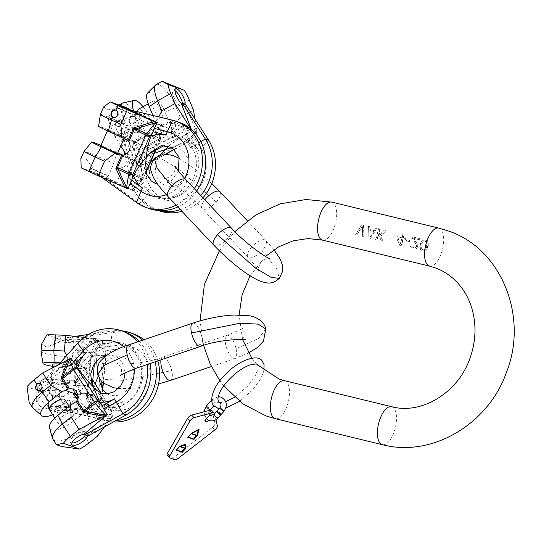 <?xml version="1.0" encoding="UTF-8"?>
<svg xmlns="http://www.w3.org/2000/svg" width="541" height="541" viewBox="0 0 541 541"><rect width="100%" height="100%" fill="white"/><g stroke="black" fill="none" stroke-linecap="round" stroke-linejoin="round"><path stroke-width="0.41" stroke-dasharray="2.71 2.03" d="M419.911 238.682A19.557 8.629 -76.4 0 1 419.748 239.846L413.764 238.378L417.848 245.661L417.226 248.028L416.137 248.772L414.237 248.988L411.627 248.177L410.504 246.412L410.619 245.445L411.66 245.695L412.296 247.102L413.256 247.582L415.224 247.812L416.678 246.919A19.557 8.629 103.6 0 0 416.834 246.453L416.712 245.425L412.222 238.02A19.557 8.629 103.6 0 0 412.391 236.857L419.911 238.682L419.62 239.798M424.07 239.866L426.551 240.468L427.518 241.482L428.276 243.443L428.283 245.465A19.557 8.629 -76.4 0 1 427.721 247.595L425.97 250.172L422.805 251.071L421.256 250.524L420.485 249.584L420.195 245.763A19.557 8.629 103.6 0 0 420.756 243.639L422.176 240.948L424.07 239.866L422 240.88L420.418 243.518L419.775 247.636L421.256 250.524M419.748 239.846L413.899 238.425L417.963 244.972L418.092 246.757A19.557 8.629 -76.4 0 1 417.936 247.223L417.402 248.089L415.177 249.043M402.213 237.871A19.557 8.629 103.6 0 0 402.775 234.524L404.026 234.828A19.557 8.629 -76.4 0 1 403.464 238.175L405.554 238.682A19.557 8.629 -76.4 0 1 405.229 240.123L403.14 239.616A19.557 8.629 -76.4 0 1 401.124 245.81L399.819 245.492L396.871 238.087A19.557 8.629 103.6 0 0 397.195 236.654L402.213 237.871L402.775 234.524M380.174 234.794L384.34 230.047L386.01 230.452L380.898 236.228L383.089 241.428L381.419 241.022L378.646 234.672A19.557 8.629 -76.4 0 1 376.881 239.92L375.623 239.616A19.557 8.629 103.6 0 0 378.524 228.64L379.775 228.944A19.557 8.629 -76.4 0 1 379.113 232.772L380.174 234.794L379.823 234.666L384.34 230.047M374.298 230.588L375.576 227.923L376.834 228.228L370.626 238.405L368.915 237.986L368.509 226.206L369.767 226.51L370.118 229.573L374.298 230.588L375.576 227.923M355.579 234.747L361.78 224.569L363.491 224.988L363.897 236.769L362.646 236.464L362.436 226.185L356.83 235.051L355.579 234.747L361.78 224.569M407.069 239.812L409.997 240.522A19.557 8.629 -76.4 0 1 409.713 241.712L406.785 241.002A19.557 8.629 103.6 0 0 407.069 239.812L409.672 240.407L409.361 241.59L409.713 241.712M426.551 240.468L427.857 242.3L427.945 245.344L426.464 249.266L423.731 251.125M420.959 245.661L420.797 247.136L421.757 249.381L423.853 249.888L425.814 248.353L426.998 243.856L426.538 242.233L425.057 241.117L423.197 241.421L421.98 242.639L420.959 245.661L421.453 248.826L422.873 249.915L424.002 249.942L426.105 248.454L426.741 247.102A19.557 8.629 103.6 0 0 427.18 245.452L426.734 242.307L425.185 241.164L423.393 241.496L421.743 244.133A19.557 8.629 -76.4 0 1 421.304 245.783M420.756 243.639L420.418 243.518M420.195 245.763L419.857 245.648M427.721 247.595L427.376 247.474M428.283 245.465L427.945 245.344M426.741 247.102L426.396 246.98M427.18 245.452L426.835 245.33M421.743 244.133L421.398 244.005M411.627 248.177L410.328 246.351L410.369 245.357L411.41 245.607L412.141 247.048L413.96 247.737L415.819 247.433L416.55 246.351L416.387 245.31L412.093 237.972L412.391 236.857M417.963 244.972L417.618 244.85M399.819 245.492L396.526 237.966L396.898 236.552L401.916 237.77M404.026 234.828L403.167 238.074L405.263 238.581L404.884 240.001L402.795 239.494L401.124 245.81M397.987 238.324L400.354 243.68L401.544 239.183L397.987 238.324L400.55 243.748A19.557 8.629 103.6 0 0 401.882 239.311L398.332 238.446M396.871 238.087L396.526 237.966M403.14 239.616L402.795 239.494M405.229 240.123L404.884 240.001M401.882 239.311L401.544 239.183M379.775 228.944L378.795 232.657L379.823 234.666M375.623 239.616L378.524 228.64M381.419 241.022L378.294 234.551L376.881 239.92M386.01 230.452L380.553 236.106L383.089 241.428M378.646 234.672L378.294 234.551M380.898 236.228L380.553 236.106M369.767 226.51L369.848 229.479L374.027 230.493M368.915 237.986L368.509 226.206M376.834 228.228L370.626 238.405M370.003 237.316L373.567 231.386L369.807 230.473L370.105 237.357L373.885 231.501L370.125 230.588L370.105 237.357M362.646 236.464L362.281 226.131L356.83 235.051M363.491 224.988L363.897 236.769M406.785 241.002L406.433 240.88L406.744 239.697M409.361 241.59L406.433 240.88M191.311 433.355L187.855 437.196M214.601 413.709A7.669 3.09 -43.3 0 1 214.642 413.858L215.96 419.674M209.015 420.425A4.22 1.697 136.7 0 0 210.476 419.086A4.22 1.697 136.7 0 0 211.788 415.569A4.22 1.697 136.7 0 0 211.754 415.529M211.896 410.646A7.669 3.09 -43.3 0 1 212.234 411.302L214.98 423.4A3.834 1.542 -43.3 0 1 212.403 427.397L175.494 456.07A3.834 1.542 -43.3 0 1 172.586 457.172L167.46 455.346A3.834 1.542 -43.3 0 1 167.183 455.177M208.075 416.529A4.22 1.697 -43.3 0 1 203.24 418.795A4.22 1.697 -43.3 0 1 204.552 415.278A4.22 1.697 -43.3 0 1 209.381 413.013A4.22 1.697 -43.3 0 1 208.075 416.529M179.72 446.244L176.048 450.011M185.529 444.249L179.578 446.088M182.317 451.972L185.353 448.59M184.799 444.743L185.022 448.022L180.214 446.318M185.245 448.475L182.222 451.836L176.461 449.787L179.538 446.447M183.325 449.747L182.439 450.673M183.96 449.3L183.473 449.53M183.649 449.645L183.92 449.186M183.954 449.801L183.575 449.564M182.702 450.694L183.372 449.794M198.926 429.229L191.169 433.199M193.908 439.082L196.951 435.701M198.283 429.75L196.796 435.201L191.622 433.361M196.843 435.586L193.813 438.947L188.052 436.898L191.129 433.557M194.922 436.858L194.03 437.784M195.551 436.404L195.064 436.634M195.24 436.749L195.511 436.289M195.551 436.912L195.166 436.675M194.3 437.797L194.963 436.905M220.796 414.548A2.685 0.5 42 0 0 219.186 412.688A2.685 0.5 42 0 0 217.137 411.241A2.685 0.5 42 0 0 217.103 411.228M221.073 414.541A2.685 0.5 42 0 0 219.822 412.763A2.685 0.5 42 0 0 217.394 410.957A2.685 0.5 42 0 0 217.076 410.95M88.535 384.414A8.588 7.702 -70.4 0 0 93.167 377.233A8.588 7.702 -70.4 0 0 90.022 369.706L91.361 356.438L91.781 355.275L92.45 355.126A3.07 1.312 -87.4 0 1 92.47 356.702L104.23 357.229L100.105 398.048L87.196 397.676L88.535 384.414L87.568 384.962L86.161 398.886L87.196 397.676L87.385 398.805L88.014 398.974L95.338 411.261A3.07 1.684 -159.3 0 0 96.792 410.964L96.366 412.012L66.678 410.382L66.59 411.268L63.385 410.132L103.297 419.823A45.64 40.913 -70.4 0 0 115.659 420.702M113.38 421.96A45.64 40.913 109.6 0 1 106.503 420.959L103.297 419.823L104.379 406.981A9.589 4.233 -76.4 0 1 105.008 403.41A29.532 26.475 109.6 0 1 92.355 395.593L90.996 410.105L58.631 406.595L48.237 406.129A22.242 2.604 -174.2 0 0 39.696 406.102L55.96 411.877A22.242 2.604 -174.2 0 0 66.814 412.722L77.201 413.196L94.006 412.053L86.161 398.886L87.385 398.805M94.006 412.053L95.392 412.032L99.781 399.508A3.07 1.312 92.6 0 0 100.105 398.048A3.07 0.358 -174.2 0 0 101.877 397.906A3.07 0.358 -174.2 0 0 101.593 397.723L100.011 401.916L100.362 398.433L99.544 381.54M77.201 413.196L78.783 397.554L83.578 385.814L87.568 384.962M76.098 364.512L77.214 365.155L78.553 351.893L79.196 350.805L77.512 350.588L76.098 364.512L69.356 363.18L66.746 355.491M74.53 393.618L75.726 379.863A8.588 7.702 -70.4 0 0 80.352 372.688A8.588 7.702 -70.4 0 0 77.214 365.155M75.726 379.863L74.502 380.316L73.096 394.247L74.793 394.335M58.631 406.595L60.213 390.954L67.639 380.154L74.502 380.316M90.022 369.706L88.616 368.908M92.47 356.702L91.361 356.438L90.577 355.227L89.17 369.158L87.148 368.712L69.951 368.144A19.084 2.232 5.8 0 1 52.633 366.331M60.207 362.768L69.356 363.18M52.829 364.391A9.204 1.075 -174.2 0 0 65.826 366.676A9.204 1.075 -174.2 0 0 71.142 366.243A9.204 1.075 -174.2 0 0 59.097 363.998M41.028 351.704A22.242 2.604 -174.2 0 0 72.433 357.121A55.229 23.601 92.6 0 0 69.951 368.144M85.289 368.834L82.827 357.587L84.41 341.946L74.016 341.479A22.242 2.604 5.8 0 1 63.162 340.634L46.296 347.106L41.813 343.691M63.162 340.634L46.898 334.852M84.153 337.374L98.198 338.862L70.371 337.895A9.204 1.075 -174.2 0 0 60.883 336.82A9.204 1.075 -174.2 0 0 55.574 337.253A9.204 1.075 -174.2 0 0 68.572 339.545A9.204 1.075 -174.2 0 0 73.88 339.139L73.982 338.152L70.776 337.016L75.165 336.38M84.41 341.946L103.574 340.769L73.88 339.139L73.982 338.152L115.483 332.14A45.64 40.913 109.6 0 1 133.424 333.865M70.371 337.895L70.776 337.016M68.267 342.575A9.204 1.075 -174.2 0 0 73.583 342.142A9.204 1.075 -174.2 0 0 60.578 339.849A9.204 1.075 -174.2 0 0 55.263 340.289A9.204 1.075 -174.2 0 0 68.267 342.575M88.514 334.446L112.278 331.004L115.483 332.14L118.323 345.158L104.751 347.126L103.574 340.769M143.967 339.701A45.64 40.913 109.6 0 1 157.857 360.908M155.179 361.814A45.64 40.913 -70.4 0 0 142.648 340.147M121.482 330.781A45.64 40.913 -70.4 0 0 112.278 331.004L110.898 342.521A33.123 29.694 109.6 0 1 142.75 376.333A33.123 29.694 109.6 0 1 104.379 406.981L91.328 403.809M107.389 393.929L109.938 395.119L115.382 395.904L122.692 393.787L129.313 387.897L133.681 376.543C133.945 366.757 130.462 360.414 123.233 357.513C119.169 356.079 114.922 356.499 110.486 358.778C106.219 361.145 103.033 364.83 100.944 369.834L104.717 355.39A29.532 26.475 -70.4 0 1 118.824 348.783A9.589 3.841 -98.2 0 0 118.323 345.158A33.123 29.694 -70.4 0 1 150.175 378.971A33.123 29.694 109.6 0 1 111.804 409.618L106.503 420.959L66.59 411.268L66.678 410.382A9.204 1.075 -174.2 0 1 61.37 410.788A9.204 1.075 5.8 0 1 48.365 408.496A9.204 1.075 5.8 0 1 53.681 408.063A9.204 1.075 -174.2 0 1 63.169 409.138L63.385 410.132M100.011 401.916L99.848 403.059L113.015 406.25A9.589 4.233 -76.4 0 1 111.804 409.618L98.753 406.447L96.792 410.964M100.944 369.834L98.536 375.495L97.373 368.407M96.589 360.969L96.711 352.549A29.532 26.475 109.6 0 1 110.817 345.936A9.589 3.841 -98.2 0 1 110.898 342.521L97.326 344.489L98.198 338.862M104.717 355.39L105.069 351.907L105.725 356.904L103.061 383.265M99.071 378.626L98.536 375.495L98.083 376.516M104.751 347.126L105.069 351.907M103.771 341.959A3.07 1.062 -7.5 0 0 102.377 341.669L102.594 340.789M103.338 383.481L106.002 357.087A3.07 0.358 -174.2 0 1 104.23 357.229A3.07 1.312 92.6 0 0 104.217 355.653A3.07 1.062 172.5 0 1 105.995 356.377A3.07 1.062 172.5 0 1 105.725 356.904A3.07 0.358 -174.2 0 1 106.002 357.087A3.07 3.07 0 0 0 105.995 356.377L104.988 348.722M91.781 355.275L90.577 355.227L101.214 340.81M82.827 357.587L72.433 357.121L74.016 341.479M88.339 397.52L88.014 398.974L99.781 399.508A3.07 1.684 -159.3 0 0 101.694 398.683A3.07 1.684 -159.3 0 0 101.593 397.723L102.459 389.216M98.753 406.447L99.848 403.059M95.392 412.032L96.366 412.012M90.996 410.105L63.169 409.138M53.992 405.026A9.204 1.075 5.8 0 1 66.989 407.319A9.204 1.075 5.8 0 1 61.674 407.758A9.204 1.075 5.8 0 1 48.676 405.466A9.204 1.075 5.8 0 1 53.992 405.026M91.037 408.922A3.07 1.062 172.5 0 1 89.15 409.064L89.576 409.97M75.53 392.969L74.388 393.131L73.096 394.247M48.744 401.124A3.834 3.435 -70.4 0 0 52.511 397.993A3.834 3.435 -70.4 0 0 50.408 393.72A3.834 3.435 -70.4 0 0 49.508 393.544L45.884 396.722L47.851 400.949L48.744 401.124L48.237 406.129M66.814 412.722L67.321 407.725L66.408 407.542L64.183 403.228L68.085 400.144L68.396 397.08A22.242 2.604 5.8 0 1 36.977 391.549A22.242 2.604 5.8 0 1 37.011 391.427A22.242 2.604 5.8 0 1 49.819 390.487L60.213 390.954M50.151 393.774A3.834 3.435 109.6 0 1 51.05 393.949A3.834 3.435 109.6 0 1 53.146 398.223A3.834 3.435 109.6 0 1 49.387 401.354A3.834 3.435 109.6 0 1 48.48 401.179A3.834 3.435 109.6 0 1 46.384 396.905A3.834 3.435 109.6 0 1 50.151 393.774M39.696 406.102L36.179 399.441L40.927 400.198L55.96 411.877M67.321 407.725A3.834 3.435 -70.4 0 0 71.081 404.594A3.834 3.435 -70.4 0 0 68.984 400.32A3.834 3.435 -70.4 0 0 68.085 400.144M67.639 380.154L52.301 379.464A19.084 2.232 -174.2 0 0 41.292 380.33A19.084 2.232 -174.2 0 0 68.234 385.124A55.229 23.601 -87.4 0 0 68.396 397.08L78.783 397.554M66.678 407.495A3.834 3.435 -70.4 0 0 70.445 404.364A3.834 3.435 -70.4 0 0 68.342 400.09A3.834 3.435 -70.4 0 0 67.442 399.914A3.834 3.435 -70.4 0 0 63.676 403.045A3.834 3.435 -70.4 0 0 65.779 407.319A3.834 3.435 -70.4 0 0 66.678 407.495M68.234 385.124L83.578 385.814M56.426 380.925A9.204 1.075 5.8 0 1 69.424 383.217A9.204 1.075 5.8 0 1 64.109 383.657A9.204 1.075 5.8 0 1 51.111 381.364A9.204 1.075 5.8 0 1 56.426 380.925M94.871 338.558L77.512 350.588L78.553 351.893L79.655 352.15A3.07 1.312 -87.4 0 1 79.98 350.696L96.785 338.727M79.196 350.805L91.747 351.231A3.07 1.312 92.6 0 0 91.422 352.685L79.655 352.15M110.817 345.936L97.13 347.924L95.473 353.259A3.07 1.684 -159.3 0 0 91.747 351.231L96.19 339.471A3.07 1.684 20.7 0 1 98.016 339.917M92.355 395.593L95.148 383.738M97.062 349.067L96.711 352.549M97.13 347.924L97.326 344.489M89.373 406.169L89.833 404.999L96.602 415.508L97.421 416.103L96.474 417.212L89.373 406.169L86.607 410.734L89.65 423.623L97.63 436.019M58.347 364.83L47.547 376.84L50.523 377.408L50.753 377.976L80.825 344.536L90.793 353.625A9.589 1.779 -138 0 1 93.336 356.12A29.532 26.475 -70.4 0 0 85.816 370.788L83.415 367.156L77.12 360.854A3.07 0.406 -40.6 0 0 75.814 361.794L75.672 380.979L75.219 381.601L75.564 382.825L82.333 393.341A8.588 7.702 109.6 0 1 85.715 393.665A8.588 7.702 109.6 0 1 89.833 404.999M82.333 393.341L81.312 393.645L74.205 382.609L74.36 362.051L61.289 379.552L52.592 386.504A22.242 8.101 -32.8 0 1 43.314 392.577L27.05 386.801M61.289 379.552L69.268 391.948L77.951 397.283L81.312 393.645M49.556 428.114A19.084 6.952 147.2 0 0 73.765 420.993L86.607 410.734M61.958 416.8A9.204 3.354 -32.8 0 1 73.542 413.182A9.204 3.354 -32.8 0 1 69.647 419.532A9.204 3.354 -32.8 0 1 58.063 423.143A9.204 3.354 -32.8 0 1 61.958 416.8M89.65 423.623L80.954 430.568A22.242 8.101 -32.8 0 1 52.957 439.312M104.454 426.883L112.596 416.448L87.588 435.343M71.865 442.971A9.204 3.354 -32.8 0 1 70.357 442.247A9.204 3.354 -32.8 0 1 74.252 435.904A9.204 3.354 -32.8 0 1 85.836 432.286A9.204 3.354 -32.8 0 1 85.505 434.754M147.335 364.478A45.64 40.913 -70.4 0 0 137.536 341.885M77.62 343.4L80.825 344.536A45.64 40.913 109.6 0 1 124.741 331.937M139.193 341.324A45.64 40.913 109.6 0 1 150.215 363.505M70.885 358.074L47.743 377.632L47.547 376.84M95.142 389.053L107.767 404.898A29.532 26.475 -70.4 0 0 122.651 401.672A9.589 2.989 -118.9 0 1 123.673 404.715A33.123 29.694 -70.4 0 0 136.623 355.694A33.123 29.694 -70.4 0 0 90.793 353.625L80.954 364.566M37.106 390.588A9.204 3.354 147.2 0 0 48.69 386.971A9.204 3.354 147.2 0 0 52.592 380.627A9.204 3.354 147.2 0 0 41.008 384.238A9.204 3.354 147.2 0 0 37.106 390.588L35.564 388.188A9.204 3.354 147.2 0 1 39.459 381.838A9.204 3.354 -32.8 0 1 47.743 377.632M77.12 360.854L76.254 359.981L74.36 362.051M76.254 359.981L51.246 378.883A9.204 3.354 -32.8 0 1 47.148 384.57A9.204 3.354 147.2 0 1 35.564 388.188M51.246 378.883L50.753 377.976M92.748 380.222L87.5 372.066A3.07 1.116 -32.8 0 1 87.764 372.262A3.07 3.07 0 0 0 87.514 371.924A3.07 0.406 139.4 0 0 85.519 373.114L75.476 360.861M75.219 381.601L74.205 382.609L75.564 382.825L76.612 382.244L86.465 374.372L107.287 406.724L97.434 414.595A3.07 0.771 -128.6 0 1 98.036 415.731L111.811 417.327M55.141 390.467A3.834 3.435 109.6 0 1 58.36 389.858A3.834 3.435 109.6 0 1 60.538 392.813A3.834 3.435 109.6 0 1 59.01 396.472L55.696 397.053L55.141 390.467L52.592 386.504M33.474 408.543A22.242 8.101 147.2 0 0 60.565 398.9L69.268 391.948M58.367 396.249A3.834 3.435 -70.4 0 0 59.902 392.583A3.834 3.435 -70.4 0 0 57.718 389.628A3.834 3.435 -70.4 0 0 54.499 390.237A3.834 3.435 -70.4 0 0 52.971 393.902A3.834 3.435 -70.4 0 0 55.148 396.857A3.834 3.435 -70.4 0 0 58.367 396.249M43.314 392.577L34.509 403.884L29.113 402.254M40.095 383.393A3.834 3.435 109.6 0 1 40.426 383.488A3.834 3.435 109.6 0 1 42.604 386.443A3.834 3.435 109.6 0 1 41.075 390.102A3.834 3.435 109.6 0 1 37.856 390.717A3.834 3.435 109.6 0 1 37.586 390.602M77.951 397.283L65.109 407.535A19.084 6.952 -32.8 0 1 52.7 414.812M49.4 409.693A9.204 3.354 147.2 0 0 60.984 406.075A9.204 3.354 147.2 0 0 64.879 399.725M110.702 418.518L96.474 417.212L96.602 415.508L97.434 414.595M97.421 416.103L107.889 407.867A3.07 0.771 51.4 0 0 107.287 406.724A3.07 1.116 -32.8 0 0 108.585 404.607L101.228 393.185M122.651 401.672L110.087 408.597L108.322 404.418A3.07 2.34 -20.7 0 1 108.876 405.189A3.07 2.34 -20.7 0 1 107.889 407.867L111.311 416.955A3.07 2.34 159.3 0 0 112.318 415.542L112.596 416.448M110.087 408.597L112.318 415.542M85.816 370.788L91.7 383.069M93.336 356.12L83.415 367.156L83.165 366.852L87.514 371.924A3.07 0.406 139.4 0 1 87.5 372.066L84.038 368.029M109.546 407.664L107.767 404.898M92.768 380.039L87.764 372.262A3.07 1.116 -32.8 0 1 86.465 374.372A3.07 0.771 -128.6 0 0 85.519 373.114L75.672 380.979L76.612 382.244M110.621 409.821L108.876 405.189A3.07 3.07 0 0 0 108.585 404.607A3.07 1.116 -32.8 0 0 108.322 404.418L101.052 393.118M134.601 160.075L135.635 159.953L130.023 173.424L128.927 172.964L134.601 160.075L130.956 158.885L123.125 167.933L116.755 182.412L133.384 190.797L101.938 176.15L89.671 171.071L103.013 177.238L102.925 178.226L106.131 179.369L139.639 203.592L136.433 202.456M132.978 159.879L119.527 155.071M132.728 110.553L175.845 121.38L174.763 134.222A9.589 4.233 -76.4 0 1 174.134 137.793A29.532 26.475 -70.4 0 0 159.128 138.895L160.968 134.594L162.273 126.012A3.07 1.474 9.2 0 0 161.13 125.133L148.41 133.262L147.767 133.133L141.627 146.341A8.588 7.702 109.6 0 1 142.134 154.767A8.588 7.702 109.6 0 1 135.635 159.953M141.627 146.341L141.045 145.448L146.719 132.552L160.346 123.842L136.42 112.136A22.242 0.805 23.8 0 0 126.52 107.686L107.754 109.809L103.662 106.949M145.793 116.471L139.416 130.942L137.874 143.176L141.045 145.448M100.971 145.401A19.084 0.69 -156.2 0 1 117.12 152.494L117.823 152.819M123.247 155.328L130.956 158.885M117.58 153.38L100.727 145.955M123.125 167.933L113.759 163.605A22.242 0.805 23.8 0 0 84.119 151.331M80.852 158.743L86.127 158.905L97.481 173.627A22.242 0.805 -156.2 0 1 107.382 178.084L116.755 182.412M81.211 167.852L97.481 173.627M128.014 188.89L103.013 177.238M106.516 178.489L106.131 179.369L106.516 178.489M95.486 170.611L107.754 175.683L94.993 169.759L90.902 168.265L95.486 170.611M176.109 205.127A45.64 40.913 -70.4 0 0 194.307 188.653M172.64 120.244L175.845 121.38A45.64 40.913 109.6 0 1 179.47 122.462M196.62 191.108A45.64 40.913 109.6 0 1 177.84 206.966M148.924 208.474A45.64 40.913 109.6 0 1 139.639 203.592L148.484 193.888A33.123 29.694 -70.4 0 0 193.286 178.679A33.123 29.694 -70.4 0 0 174.763 134.222L161.705 131.05M145.576 163.713L141.58 178.733A29.532 26.475 -70.4 0 0 150.709 190.987A9.589 4.112 -54.1 0 1 148.484 193.888L137.522 185.962L133.384 190.797M162.273 126.012L162.428 124.856L160.346 123.842M162.428 124.856L130.976 110.202M129.739 113.008L134.324 115.355L130.232 113.867L117.478 107.936L129.739 113.008M135.561 112.542L135.933 111.689L135.561 112.542M155.362 150.391L160.102 140.41A3.07 3.07 0 0 0 160.325 139.659A3.07 1.474 -170.8 0 0 159.02 138.165L161.57 124.437M147.767 133.133L146.719 132.552L147.037 134.06L147.964 134.723L158.574 139.625L141.938 177.407L131.328 172.505A3.07 1.353 -65.2 0 1 130.537 173.844L132.525 190.378M136.42 112.136L134.384 116.768A3.834 3.435 109.6 0 1 136.021 121.576A3.834 3.435 109.6 0 1 131.551 123.889A3.834 3.435 109.6 0 1 131.294 123.781C127.02 122.083 130.3 114.638 134.384 116.768L133.478 116.437A3.834 3.435 -70.4 0 0 129.015 118.749A3.834 3.435 -70.4 0 0 130.651 123.558A3.834 3.435 -70.4 0 0 130.915 123.666A3.834 3.435 -70.4 0 0 135.385 121.346A3.834 3.435 -70.4 0 0 133.742 116.538A3.834 3.435 -70.4 0 0 133.478 116.437M100.403 114.354A22.242 0.805 -156.2 0 1 130.043 126.614L139.416 130.942M115.862 110.195A3.834 3.435 109.6 0 1 116.187 110.29A3.834 3.435 109.6 0 1 116.45 110.398A3.834 3.435 109.6 0 1 118.087 115.206A3.834 3.435 109.6 0 1 113.624 117.519A3.834 3.435 109.6 0 1 113.36 117.411A3.834 3.435 109.6 0 1 113.306 117.39M137.874 143.176L124.038 136.785A19.084 0.69 23.8 0 0 98.611 126.269M119.919 135.318L124.498 137.664L120.406 136.176L107.652 130.246L119.919 135.318M131.307 189.783L128.927 172.964L130.225 172.227L131.328 172.505M130.023 173.424L141.147 178.746A3.07 1.353 114.8 0 0 141.938 177.407L143.466 178.185L146.043 172.322M150.709 190.987L139.652 182.993L143.155 178.104A3.07 1.278 37.8 0 1 143.081 178.834A3.07 1.278 37.8 0 1 141.147 178.746L132.761 189.546A3.07 1.278 -142.2 0 0 134.148 189.884M159.128 138.895L150.432 152.521M140.16 181.959L141.58 178.733M155.815 150.141L160.102 140.41L158.574 139.625A3.07 1.353 -65.2 0 0 159.02 138.165L148.41 133.262L147.964 134.723M139.652 182.993L137.522 185.962M159.04 140.133A8.588 7.702 -70.4 0 0 160.792 141.052A8.588 7.702 -70.4 0 0 171.429 133.302L182.601 127.149L183.622 126.979L183.981 127.568A3.07 0.967 -22.6 0 1 182.878 128.332L187.632 139.747L153.259 158.696L147.869 146.293L159.04 140.133L158.29 139.422L146.557 145.894L147.869 146.293L146.963 147.186L147.051 147.93L137.827 164.2A3.07 0.548 -109.2 0 0 138.523 165.58L137.34 165.911L124.782 137.684L123.652 138.408L120.704 137.083L123.821 150.736M120.832 145.989L114.956 136.67L110.756 126.587A22.242 6.932 -118.9 0 1 107.99 117.586L124.254 123.368A22.242 6.932 -118.9 0 1 129.326 133.187L133.526 143.264L136.677 163.328L146.557 145.894L146.963 147.186M136.677 163.328L137.076 164.829L151.811 159.338A3.07 0.967 157.4 0 0 153.259 158.696A3.07 0.954 -118.9 0 1 153.455 160.927A3.07 0.954 -118.9 0 1 153.096 160.934L148.106 162.665L151.04 161.049L162.036 152.799M133.526 143.264L146.699 136.001L157.059 135L158.29 139.422M158.527 127.446L158.614 128.751L169.786 122.597L171.03 122.503L170.259 120.981L158.527 127.446L155.423 121.454L158.858 116.897M124.761 154.854L130.543 180.214L139.483 175.717A9.589 2.455 -12.9 0 1 142.364 174.533A29.532 26.475 109.6 0 1 143.034 158.209L132.768 163.538A3.07 2.205 -132.6 0 1 131.646 162.002L134.371 142.716L135.061 141.742L146.232 135.581A8.588 7.702 -70.4 0 0 147.984 136.508A8.588 7.702 -70.4 0 0 158.614 128.751M146.232 135.581L145.218 134.783L133.492 141.248L130.334 161.076L125.999 154.185M114.956 136.67L128.122 129.407L141.127 129.34L145.218 134.783M171.429 133.302L171.355 127.115L165.154 112.237A19.084 5.944 61.1 0 0 147.72 92.869M152.92 115.456L155.423 121.454M161.029 110.77A9.204 2.867 -118.9 0 1 161.631 117.465A9.204 2.867 -118.9 0 1 153.346 108.044A9.204 2.867 -118.9 0 1 152.745 101.343A9.204 2.867 -118.9 0 1 161.029 110.77M156.126 84.592A22.242 6.932 -118.9 0 1 176.15 107.368A55.229 17.393 157.4 0 0 165.154 112.237M184.853 104.494A9.204 2.867 -118.9 0 1 184.779 104.609L185.482 104.271M190.946 129.056L191.967 130.929L191.386 129.427M194.888 118.892L197.337 132.836L184.779 104.609M182.466 103.284A9.204 2.867 -118.9 0 1 181.925 106.279A9.204 2.867 -118.9 0 1 173.641 96.853A9.204 2.867 -118.9 0 1 173.039 90.158A9.204 2.867 -118.9 0 1 174.932 90.57M208.549 140.112L201.191 148.423L193.651 136.704L197.337 132.836M202.936 197.81A45.64 40.913 109.6 0 1 181.911 211.294M158.763 210.686A45.64 40.913 109.6 0 1 133.749 181.35L123.909 138.219M169.387 148.281L187.287 141.066A29.532 26.475 -70.4 0 1 198.77 150.696A9.589 3.489 -32.8 0 0 201.191 148.423A33.123 29.694 -70.4 0 1 188.241 197.445A33.123 29.694 109.6 0 1 146.909 178.354L133.749 181.35L130.543 180.214A45.64 40.913 -70.4 0 0 155.565 209.543A45.64 40.913 -70.4 0 0 158.729 210.51M180.363 209.644A45.64 40.913 -70.4 0 0 200.745 195.49M148.106 162.665L147.125 163.145L150.371 177.38A9.589 2.455 -12.9 0 1 146.909 178.354L143.69 164.241L138.523 165.58M168.819 145.955L179.281 138.226A29.532 26.475 109.6 0 1 190.763 147.849A9.589 3.489 -32.8 0 1 193.773 145.786A33.123 29.694 109.6 0 1 180.816 194.807A33.123 29.694 109.6 0 1 139.483 175.717L136.264 161.603M187.287 141.066L190.216 139.45L187.47 141.979L174.344 149.215M193.651 136.704L190.216 139.45M196.633 133.546A3.07 2.205 47.4 0 0 196.437 131.889L197.073 131.754M174.472 149.343L187.828 141.979A3.07 0.954 -118.9 0 0 187.632 139.747A3.07 0.967 157.4 0 0 188.735 138.983A3.07 2.205 -132.6 0 1 188.43 141.546L188.43 141.546A3.07 2.205 -132.6 0 1 187.47 141.979A3.07 0.954 -118.9 0 0 187.828 141.979A3.07 3.07 0 0 0 188.43 141.546L192.63 137.684M183.622 126.979L183.325 125.62L182.601 127.149L182.878 128.332M171.355 127.115L180.356 117.451L193.522 110.188M180.356 117.451L176.15 107.368L189.323 100.105M148.505 147.287L147.051 147.93L151.811 159.338A3.07 0.548 -109.2 0 0 152.981 161.144A3.07 0.548 -109.2 0 0 153.096 160.934L165.925 153.86M143.69 164.241L147.125 163.145M137.076 164.829L137.34 165.911M118.148 120.42A9.204 2.867 61.1 0 0 118.749 127.115A9.204 2.867 61.1 0 0 127.04 136.542A9.204 2.867 61.1 0 0 126.438 129.847A9.204 2.867 61.1 0 0 118.148 120.42L115.598 121.826A9.204 2.867 61.1 0 1 123.882 131.253A9.204 2.867 -118.9 0 1 124.782 137.684M132.768 163.538L131.97 164.004L130.334 161.076M131.97 164.004L121.279 136.44A9.204 2.867 -118.9 0 1 116.2 128.521A9.204 2.867 61.1 0 1 115.598 121.826M121.279 136.44L120.704 137.083M149.559 153.59L142.851 157.289A3.07 2.205 47.4 0 1 139.341 154.915L131.267 162.767M134.371 142.716L133.492 141.248L135.061 141.742L135.69 142.736L140.444 154.151L174.824 135.196L170.063 123.788A3.07 0.967 -22.6 0 1 171.517 123.145L191.264 129.691M114.963 124.268A3.834 3.435 -70.4 0 0 116.876 126.121A3.834 3.435 -70.4 0 0 120.663 124.944A3.834 3.435 -70.4 0 0 121.346 120.744L119.507 118.919L114.963 124.268L110.756 126.587M120.914 106.354A22.242 6.932 61.1 0 0 123.923 119.324L128.122 129.407M121.989 120.974A3.834 3.435 109.6 0 1 121.306 125.174A3.834 3.435 109.6 0 1 117.512 126.344A3.834 3.435 109.6 0 1 115.605 124.491A3.834 3.435 109.6 0 1 116.288 120.291A3.834 3.435 109.6 0 1 120.082 119.121A3.834 3.435 109.6 0 1 121.989 120.974M129.326 133.187L133.539 130.861L137.948 125.465L139.923 127.345L142.499 125.925A22.242 6.932 61.1 0 0 123.348 102.878M107.99 117.586L116.457 106.462L122.198 107.923L124.254 123.368M133.539 130.861A3.834 3.435 -70.4 0 0 135.446 132.714A3.834 3.435 -70.4 0 0 139.24 131.544A3.834 3.435 -70.4 0 0 139.923 127.345M143.007 106.712A19.084 5.944 -118.9 0 1 150.858 120.116A55.229 17.393 -22.6 0 0 142.499 125.925L146.699 136.001M132.897 130.638A3.834 3.435 -70.4 0 0 134.81 132.491A3.834 3.435 -70.4 0 0 138.597 131.314A3.834 3.435 -70.4 0 0 139.28 127.115A3.834 3.435 -70.4 0 0 137.373 125.262A3.834 3.435 -70.4 0 0 133.58 126.438A3.834 3.435 -70.4 0 0 132.897 130.638M150.858 120.116L157.059 135M141.127 129.34L134.925 114.462A19.084 5.944 -118.9 0 1 133.553 110.756M137.84 111.791A9.204 2.867 61.1 0 0 139.051 115.923A9.204 2.867 61.1 0 0 147.335 125.35A9.204 2.867 61.1 0 0 146.733 118.655A9.204 2.867 61.1 0 0 138.449 109.228M189.025 127.541L170.259 120.981L169.786 122.597L170.063 123.788M171.03 122.503L176.271 134.553A3.07 0.967 157.4 0 0 174.824 135.196A3.07 0.954 -118.9 0 0 177.225 138.34A3.07 0.548 -109.2 0 0 176.271 134.553L190.249 129.691A3.07 0.548 70.8 0 1 190.878 131.497L191.967 130.929M190.763 147.849L183.156 136.028L190.878 131.497M143.034 158.209L154.476 153.191M183.156 136.028L179.281 138.226M140.099 159.825L142.851 157.289A3.07 0.954 -118.9 0 1 140.444 154.151A3.07 0.967 -22.6 0 0 139.341 154.915L134.587 143.5L135.69 142.736M331.734 202.111A19.557 8.629 103.6 0 1 332.106 202.226A19.557 8.629 -76.4 0 1 335.393 223.589A19.557 8.629 -76.4 0 1 322.504 240.13M429.534 266.111A19.557 8.629 103.6 0 0 442.423 249.57A19.557 8.629 103.6 0 0 439.136 228.207A19.557 8.629 103.6 0 0 438.758 228.099M391.576 406.67A19.557 8.629 -76.4 0 1 391.955 406.785A19.557 8.629 -76.4 0 1 395.241 428.147A19.557 8.629 -76.4 0 1 382.352 444.682M284.552 380.688A19.557 8.629 103.6 0 1 284.931 380.796A19.557 8.629 -76.4 0 1 288.218 402.159A19.557 8.629 -76.4 0 1 275.322 418.7M200.61 346.396A12.274 4.436 -108.7 0 0 201.793 336.597A12.274 4.436 71.3 0 0 192.724 323.153M128.386 344.989A12.274 4.436 -108.7 0 1 137.455 358.433A12.274 4.436 -108.7 0 1 136.278 368.232M97.495 374.555L105.001 379.41L122.908 380.357L171.727 370.599A12.274 4.436 71.3 0 0 162.658 357.161A12.274 4.436 71.3 0 0 160.995 359.839M265.773 329.002L258.578 338.477L236.059 348.769A12.274 4.436 71.3 0 0 226.99 335.325A12.274 4.436 71.3 0 0 225.807 345.124A12.274 4.436 -108.7 0 0 234.875 358.568L248.481 353.002M236.059 348.769A12.274 4.436 -108.7 0 1 234.875 358.568L211.382 366.541M170.543 380.404A12.274 4.436 71.3 0 0 171.727 370.599M212.403 427.397L214.811 429.953M217.387 425.956L214.98 423.4M212.234 411.302L214.642 413.858M169.867 457.902L167.46 455.346M172.586 457.172L174.993 459.728M177.901 458.626L175.494 456.07M217.949 418.017A2.685 0.5 42 0 0 216.691 416.239A2.685 0.5 42 0 0 214.263 414.433A2.685 0.5 42 0 0 213.952 414.426M206.202 406.196A2.685 0.5 -138 0 1 206.513 406.203A2.685 0.5 -138 0 1 208.941 408.009A2.685 0.5 -138 0 1 210.199 409.787C208.596 412.147 208.833 414.021 210.909 415.4M212.512 399.535A2.685 0.5 -138 0 1 214.939 401.341A2.685 0.5 -138 0 1 216.197 403.119A2.685 0.5 -138 0 1 215.886 403.113A2.685 0.5 -138 0 1 213.452 401.307A2.685 0.5 -138 0 1 212.2 399.528A2.685 0.5 -138 0 1 212.512 399.535M223.947 411.349A2.685 0.5 42 0 0 222.689 409.571A2.685 0.5 42 0 0 220.261 407.765A2.685 0.5 42 0 0 219.95 407.758M72.568 363.532L87.148 368.712M85.431 385.686L70.851 380.512M118.824 348.783L105.137 350.764M102.377 341.669L104.217 355.653L92.45 355.126L102.377 341.669M92.281 384.827L91.348 394.078A3.07 1.062 -7.5 0 1 87.317 395.079L89.15 409.064L77.83 396.979M77.532 398.988L87.669 409.801M49.508 393.544L49.819 390.487A55.229 23.601 -87.4 0 0 52.301 379.464M77.079 393.037L87.297 393.503L91.422 352.685A3.07 0.358 -174.2 0 1 95.473 353.259L94.411 363.775M113.015 406.25A29.532 26.475 109.6 0 1 100.362 398.433M91.842 400.212L105.008 403.41M77.613 394.639L87.317 395.079A3.07 1.312 -87.4 0 1 87.297 393.503A3.07 0.358 -174.2 0 1 91.348 394.078L92.004 399.075M88.055 408.8L73.475 403.627M75.503 393.963L79.399 395.349M73.765 420.993A55.229 13.931 51.4 0 0 80.954 430.568L88.927 442.964M134.202 368.955A33.123 29.694 109.6 0 0 129.198 353.057A33.123 29.694 -70.4 0 0 123.646 346.7M59.01 396.472L60.565 398.9A55.229 13.931 -128.6 0 0 65.109 407.535M111.216 411.579L123.673 404.715L126.127 414.933M124.903 138.807L139.483 143.987M117.12 152.494A55.229 24.386 114.8 0 0 113.759 163.605L107.382 178.084M184.697 178.442A33.123 29.694 109.6 0 1 166.303 194.692M131.294 123.781L130.043 126.614A55.229 24.386 -65.2 0 0 124.038 136.785M160.968 134.594L174.134 137.793M161.549 132.092L160.325 139.659A3.07 1.474 -170.8 0 1 159.791 140.322L160.549 135.676M138.32 184.961L143.081 178.834A3.07 3.07 0 0 0 143.466 178.185L145.921 171.828M157.12 124.153L171.7 129.333M157.404 137.218L142.824 132.038M198.77 150.696L191.162 138.868M196.437 131.889L188.735 138.983L183.981 127.568L196.437 131.889M171.598 132.085L183.325 125.62L196.674 130.253M121.346 120.744L123.923 119.324A55.229 17.393 -22.6 0 0 134.925 114.462M186.226 134.067L193.773 145.786L200.833 141.627M150.371 177.38A29.532 26.475 109.6 0 1 151.04 161.049M139.118 160.305L142.364 174.533M182.216 136.602L177.225 138.34L164.626 145.286M273.983 249.766L265.807 240.353A12.274 4.943 -43.3 0 0 251.748 246.946A12.274 4.943 136.7 0 0 247.94 257.185A12.274 4.943 136.7 0 0 262 250.591L276.607 268.62L279.379 278.324M220.072 191.798A12.274 4.943 -43.3 0 1 216.265 202.03A12.274 4.943 -43.3 0 1 202.206 208.623A12.274 4.943 -43.3 0 1 204.816 199.812M216.265 202.03L178.009 168.596L162.334 159.304L154.368 158.479M167.94 196.457A12.274 4.943 136.7 0 0 181.992 189.857A12.274 4.943 136.7 0 0 185.806 179.626M213.675 245.012A12.274 4.943 136.7 0 0 227.727 238.419A12.274 4.943 -43.3 0 0 231.541 228.18M247.325 220.735L265.807 240.353A12.274 4.943 -43.3 0 1 262 250.591M256.928 364.424L251.808 358.169M242.578 339.565L239.122 314.869M250.057 275.761L265.496 256.427M223.751 385.868L219.889 380.79M203.578 345.429L200.055 320.874M219.423 250.868L234.868 231.616M120.183 375.988C121.231 375.204 121.644 372.905 121.421 369.09C119.967 365.56 118.601 363.674 117.316 363.417C115.788 365.04 145.407 364.134 162.658 357.161L226.99 335.325C238.263 330.808 243.633 328.225 243.078 327.569C242.043 328.326 241.631 330.625 241.841 334.46C243.294 337.99 244.667 339.883 245.945 340.14M118.52 388.438L129.799 388.539L140.667 387.464L158.567 383.934M234.652 397.29L248.218 385.659L255.014 376.455L258.206 367.799L257.935 365.473M219.585 402.308L221.472 402.504L225.732 401.686M219.281 408.502L225.874 408.022M239.568 401.388L252.775 389.757L260.938 378.43L263.94 370.788M205.648 421.351L203.24 418.795M211.788 415.569L209.381 413.013M219.24 402.152L216.197 403.119L213.851 405.723M218.172 396.654L211.673 400.117M206.277 418.68L203.801 411.863M75.125 364.12L88.623 368.915M73.948 338.49L73.583 342.142M99.084 405.588L101.694 398.683A3.07 3.07 0 0 0 101.877 397.906L102.716 389.594M66.989 407.319L66.617 410.964M48.676 405.466L48.365 408.496M50.408 393.72L51.05 393.949M47.851 400.949L48.48 401.179M36.977 391.549L36.179 399.441M68.342 400.09L68.984 400.32M65.779 407.319L66.408 407.542M41.292 380.33L37.011 391.427M69.424 383.217L71.142 366.243M51.111 381.364L52.477 367.887M55.574 337.253L55.263 340.289M85.715 393.665L72.907 389.114M87.865 435.437L85.836 432.286M107.246 354.964L115.632 356.025L122.131 361.733L125.106 372.837M52.592 380.627L50.523 377.415M58.36 389.858L57.718 389.628M55.696 397.053L55.148 396.857M40.426 383.488L39.784 383.258M37.856 390.717L37.329 390.528M69.126 406.318L73.542 413.182M54.769 418.024L58.063 423.143M71.899 444.648L70.357 442.247M132.985 159.886L118.864 154.868M106.374 178.807L107.754 175.683M178.354 170.963L171.578 180.471L164.701 184.001L157.593 184.17M134.324 115.355L135.696 112.23M117.478 107.936L118.709 105.13M131.551 123.889L130.915 123.666M113.624 117.519L112.981 117.296M116.187 110.29L115.591 110.08M124.498 137.664L124.139 138.476M107.652 130.246L107.409 130.8M89.671 171.071L90.902 168.265M147.984 136.508L160.792 141.052M185.272 104.433L181.925 106.279M155.565 209.543L158.161 210.469M160.406 154.57L156.532 161.448L155.24 170.55L156.626 176.745L160.934 183.014L165.877 185.942L172.89 186.55L178.591 184.582L187.653 174.493L189.228 160.704L182.932 150.371L172.315 147.619M146.334 163.45L152.981 161.144A3.07 3.07 0 0 0 153.455 160.927L166.256 153.874M127.04 136.542L123.652 138.408M116.876 126.121L117.512 126.344M119.507 118.919L120.082 119.121M119.047 105.035L116.457 106.462M134.81 132.491L135.446 132.714M137.373 125.262L137.948 125.465M147.335 125.35L161.631 117.465M148.18 103.858L152.745 101.343M175.595 88.751L173.039 90.158M175.047 165.857C176.062 167.291 175.25 170.3 172.62 174.892C167.325 178.26 164.417 179.382 163.889 178.266C166.567 178.063 189.911 194.74 202.206 208.623L247.94 257.185C254.683 264.718 258.267 269.31 258.699 270.946C257.678 269.519 258.49 266.51 261.127 261.918C265.415 258.808 268.322 257.685 269.851 258.544M211.788 183.5L194.016 168.305L179.382 158.486"/><path stroke-width="0.81" d="M191.311 433.355L187.781 437.277L193.867 439.434L197.397 435.512L199.142 429.108L191.311 433.355M215.96 419.674L217.387 425.956A3.834 1.542 -43.3 0 1 214.811 429.953L177.901 458.626A3.834 1.542 -43.3 0 1 174.993 459.728L169.867 457.902A3.834 1.542 -43.3 0 1 169.59 457.733A3.834 1.542 -43.3 0 1 169.867 455.772L189.905 421.108A3.834 1.542 -43.3 0 1 194.03 417.659L211.93 412.898A7.669 3.09 -43.3 0 1 214.304 413.202A7.669 3.09 -43.3 0 1 214.601 413.709M211.754 415.529A4.22 1.697 136.7 0 0 206.96 417.835A4.22 1.697 136.7 0 0 205.648 421.351A4.22 1.697 136.7 0 0 209.015 420.425M176.19 450.166L182.276 452.33L185.806 448.408L185.529 444.249L179.72 446.244L176.19 450.166M169.59 457.733L167.183 455.177A3.834 1.542 -43.3 0 1 167.46 453.216L187.497 418.551A3.834 1.542 -43.3 0 1 191.622 415.103L209.523 410.342A7.669 3.09 -43.3 0 1 211.896 410.646L214.304 413.202M176.258 450.092L182.276 452.33M185.806 448.408L185.394 444.296M185.353 448.59L185.658 448.252M180.363 446.474L184.799 444.743L185.164 448.178L180.363 446.474L184.941 444.898M179.538 446.447L185.394 448.631L182.371 451.992L176.603 449.943L179.626 446.582L185.394 448.631M182.709 451.12L184.062 449.334L182.648 451.038M187.855 437.196L193.867 439.434M196.951 435.701L198.926 429.229M191.764 433.51L198.283 429.75L196.944 435.349L191.764 433.51L198.432 429.899M191.129 433.557L196.985 435.735L193.962 439.103L188.194 437.054L191.216 433.693L196.985 435.735M194.307 438.23L195.659 436.445L194.118 438.027M217.103 411.228A2.685 0.5 42 0 0 216.826 411.234A2.685 0.5 42 0 0 218.084 413.013A2.685 0.5 42 0 0 220.512 414.819A2.685 0.5 42 0 0 220.823 414.825A2.685 0.5 42 0 0 220.796 414.548M220.762 414.534A2.685 0.5 42 0 0 221.073 414.541L223.947 411.349A2.685 0.5 42 0 1 223.636 411.343A2.685 0.5 42 0 1 221.208 409.537A2.685 0.5 42 0 1 219.95 407.758L217.076 410.95A2.685 0.5 42 0 0 218.334 412.736A2.685 0.5 42 0 0 220.762 414.534M52.633 366.331A19.084 2.232 5.8 0 1 43.003 363.437A19.084 2.232 5.8 0 1 54.019 362.484L60.207 362.768M59.097 363.998A9.204 1.075 -174.2 0 0 58.144 363.951A9.204 1.075 -174.2 0 0 52.829 364.391L52.477 367.887M66.746 355.491L64.251 350.994L53.863 350.521A22.242 2.604 -174.2 0 0 41.015 351.582A22.242 2.604 -174.2 0 0 41.028 351.704L43.003 363.437M41.015 351.582L41.813 343.691L46.898 334.852A22.242 2.604 5.8 0 1 55.439 334.886L65.833 335.352L84.153 337.374M75.165 336.38L88.514 334.446M142.648 340.147A45.64 40.913 -70.4 0 0 130.219 332.729L133.424 333.865A45.64 40.913 109.6 0 1 143.967 339.701M157.857 360.908A45.64 40.913 109.6 0 1 113.38 421.96M115.659 420.702A45.64 40.913 -70.4 0 0 155.179 361.814M130.219 332.729A45.64 40.913 -70.4 0 0 121.482 330.781M97.373 368.407L96.589 360.969M107.389 393.929L103.209 390.25L99.544 381.54L99.071 378.626M77.83 396.979L75.551 394.545L74.793 394.335L74.388 393.131M64.251 350.994L65.833 335.352M95.148 383.738L98.083 376.516M77.613 394.639L75.551 394.545L75.53 392.969L77.079 393.037M63.804 377.692L62.756 378.281L69.519 388.79L68.247 389.006L61.14 377.97L62.756 378.281L62.628 377.131L69.627 359.596A3.07 2.34 -20.7 0 1 71.365 358.811L70.885 358.074L69.661 358.798L69.627 359.596L73.055 368.685A3.07 0.771 51.4 0 0 73.657 369.828L63.804 377.692L63.202 376.55L73.055 368.685A3.07 2.34 -20.7 0 1 77.255 368.428L76.031 365.182L77.809 367.941C81.103 372.965 86.1 379.126 92.788 386.423L95.142 389.053L101.093 393.138L106.773 393.976L114.07 391.826L120.67 385.922L123.821 379.904L125.106 372.837M34.015 379.904L36.565 383.867L37.309 390.521L40.433 389.878L41.995 392.299A22.242 8.101 147.2 0 0 32.575 407.637L29.113 402.254L27.05 386.801A22.242 8.101 -32.8 0 1 34.015 379.904L42.712 372.959L68.024 359.806L61.14 377.97L62.628 377.131M68.024 359.806L69.661 358.798M42.712 372.959L50.692 385.354L62.019 391.623L68.247 389.006M69.519 388.79A8.588 7.702 109.6 0 1 72.907 389.114A8.588 7.702 109.6 0 1 77.025 400.448L76.301 401.53L70.675 405.081L57.833 415.332A19.084 6.952 147.2 0 0 49.556 428.114L52.504 438.115A22.242 8.101 -32.8 0 1 62.377 423.975A55.229 13.931 51.4 0 0 57.833 415.332M70.675 405.081L71.074 417.023L79.054 429.419L70.357 436.371A22.242 8.101 147.2 0 0 63.392 443.262L56.42 444.695L52.957 439.312A22.242 8.101 -32.8 0 1 52.504 438.115M56.42 444.695L61.992 446.596L79.655 449.044A22.242 8.101 147.2 0 0 88.927 442.964L97.63 436.019L104.454 426.883M63.392 443.262L79.655 449.044M87.865 435.437L88.048 435.924L87.588 435.343A9.204 3.354 -32.8 0 1 83.483 441.037A9.204 3.354 -32.8 0 1 71.899 444.648A9.204 3.354 -32.8 0 1 75.801 438.305A9.204 3.354 -32.8 0 1 84.078 434.098L88.048 435.924L126.127 414.933L122.929 413.791A45.64 40.913 -70.4 0 0 147.335 364.478M79.054 429.419L107.226 414.534L84.078 434.098M85.505 434.754A9.204 3.354 -32.8 0 1 81.941 438.629A9.204 3.354 -32.8 0 1 71.865 442.971M84.842 434.788L122.929 413.791L116.247 402.078L103.791 408.942L107.226 414.534M137.536 341.885A45.64 40.913 -70.4 0 0 121.542 330.801A45.64 40.913 -70.4 0 0 77.62 343.4L58.347 364.83M121.542 330.801L124.741 331.937A45.64 40.913 109.6 0 1 139.193 341.324M150.215 363.505A45.64 40.913 109.6 0 1 126.127 414.933M77.62 343.4L83.368 350.987L73.529 361.929L71.365 358.811M134.202 368.955A33.123 29.694 109.6 0 1 116.247 402.078A9.589 2.989 -118.9 0 1 114.645 398.825A29.532 26.475 109.6 0 1 99.76 402.058L91.7 383.069L90.739 374.088L93.613 365.08L99.652 358.216L107.246 354.964M99.76 402.058L101.539 404.817L98.077 400.78L77.255 368.428A3.07 1.116 -32.8 0 0 73.657 369.828L94.472 402.173A3.07 0.771 51.4 0 0 95.419 403.437A3.07 0.406 -40.6 0 0 98.077 400.78A3.07 1.116 -32.8 0 0 94.472 402.173L84.626 410.044A3.07 0.771 -128.6 0 0 85.573 411.302L106.002 415.258M103.791 408.942L101.539 404.817M106.563 413.5A3.07 0.406 139.4 0 1 105.123 414.758L95.419 403.437L83.409 412.573L104.359 416.266M77.025 400.448L83.787 410.964L84.829 411.633M76.301 401.53L83.409 412.573L83.787 410.964L84.626 410.044M71.074 417.023L62.377 423.975L70.357 436.371M76.031 365.182L75.409 364.309L85.329 353.28A9.589 1.779 -138 0 1 83.368 350.987A33.123 29.694 -70.4 0 1 123.646 346.7M73.529 361.929L75.409 364.309M32.575 407.637A22.242 8.101 147.2 0 0 33.474 408.543L41.359 415.373A19.084 6.952 -32.8 0 1 49.177 401.882L62.019 391.623M36.565 383.867A3.834 3.435 109.6 0 1 39.784 383.258A3.834 3.435 109.6 0 1 41.968 386.213A3.834 3.435 109.6 0 1 40.433 389.878M49.177 401.882A55.229 13.931 -128.6 0 0 41.995 392.299L50.692 385.354M37.586 390.602A3.834 3.435 109.6 0 1 37.207 384.096A3.834 3.435 109.6 0 1 40.095 383.393M52.7 414.812A19.084 6.952 -32.8 0 1 41.359 415.373M69.126 406.318L64.879 399.725A9.204 3.354 147.2 0 0 53.302 403.343A9.204 3.354 147.2 0 0 49.4 409.693L54.769 418.024M128.819 141.789A8.588 7.702 109.6 0 1 129.326 150.215A8.588 7.702 109.6 0 1 122.821 155.402L117.417 167.683L117.431 168.954L118.073 169.421A3.07 1.353 -65.2 0 1 118.52 167.953L129.13 172.856L145.766 135.074L134.229 129.509L128.819 141.789L127.974 140.802L133.654 127.913L134.229 129.509L135.176 128.663L135.947 128.832L154.942 122.935A3.07 1.278 37.8 0 1 156.518 123.97L157.059 122.949L132.051 111.297L132.728 110.553L172.64 120.244L167.338 131.585L154.28 128.413L156.518 123.97M126.52 107.686L110.256 101.911A22.242 0.805 23.8 0 0 117.85 105.542L154.009 121.59L133.654 127.913L135.176 128.663M154.009 121.59L155.754 122.374L146.557 133.735A3.07 1.353 114.8 0 0 145.766 135.074L149.546 136.684L152.542 132.829L151.122 136.055C148.64 141.911 147.051 149.025 146.354 157.397L145.576 163.713L146.814 174.615L151.155 180.863L155.882 183.676L157.593 184.17M127.216 109.87L120.846 124.349L121.941 137.515L127.974 140.802M122.821 155.402L117.979 154.523L101.187 146.841A19.084 0.69 -156.2 0 1 91.693 141.972A19.084 0.69 -156.2 0 1 100.971 145.401M117.823 152.819L123.247 155.328M107.409 130.8L100.727 145.955L105.312 148.302L117.58 153.38L124.139 138.476M115.023 153.231L104.555 161.333L98.178 175.811L88.805 171.483A22.242 0.805 -156.2 0 1 81.211 167.852L80.852 158.743L84.112 151.338A22.242 0.805 23.8 0 0 84.112 151.338A22.242 0.805 23.8 0 0 95.182 157.005A55.229 24.386 114.8 0 0 101.187 146.841M98.178 175.811L128.014 188.89L128.386 187.835A3.07 1.474 -170.8 0 1 126.574 187.348L126.716 188.315M103.013 177.238L102.925 178.226L136.433 202.456A45.64 40.913 -70.4 0 0 145.718 207.338A45.64 40.913 -70.4 0 0 176.109 205.127M136.433 202.456L141.059 191.25L130.097 183.325L128.386 187.835M194.307 188.653A45.64 40.913 -70.4 0 0 176.271 121.326A45.64 40.913 -70.4 0 0 172.64 120.244M176.271 121.326L179.47 122.462A45.64 40.913 109.6 0 1 196.62 191.108M177.84 206.966A45.64 40.913 109.6 0 1 148.924 208.474L145.718 207.338M166.303 194.692A33.123 29.694 109.6 0 1 141.059 191.25A9.589 4.112 -54.1 0 1 142.702 188.146A29.532 26.475 109.6 0 1 133.573 175.893C136.224 170.097 140.484 163.937 146.354 157.397L150.432 152.521L161.245 145.617L172.133 147.504L179.064 157.181L178.354 170.963M133.573 175.893L132.153 179.118L132.91 174.466L149.546 136.684A3.07 1.278 37.8 0 0 146.557 133.735L135.947 128.832L135.155 130.171M130.097 183.325L132.153 179.118M128.684 174.317A3.07 1.474 9.2 0 0 132.91 174.466L129.13 172.856A3.07 1.353 114.8 0 0 128.684 174.317L118.073 169.421L126.574 187.348L128.684 174.317M117.431 168.954L115.855 168.325L117.417 167.683L118.52 167.953M104.555 161.333L95.182 157.005L88.805 171.483M152.542 132.829L152.961 131.754L166.128 134.952A9.589 4.233 -76.4 0 1 167.338 131.585A33.123 29.694 -70.4 0 1 185.861 176.041A33.123 29.694 109.6 0 1 184.697 178.442M154.28 128.413L152.961 131.754M155.754 122.374L157.059 122.949M130.976 110.202L118.709 105.13L132.051 111.297M117.85 105.542L115.808 110.168C112.021 108.146 108.748 115.591 112.717 117.187L111.473 120.021A22.242 0.805 -156.2 0 1 100.396 114.361A22.242 0.805 -156.2 0 1 100.403 114.354L103.662 106.949L110.256 101.911M112.717 117.187A3.834 3.435 109.6 0 0 112.981 117.296A3.834 3.435 109.6 0 0 117.451 114.976A3.834 3.435 109.6 0 0 115.808 110.168L115.591 110.08M100.396 114.361L98.611 126.269A19.084 0.69 23.8 0 0 108.105 131.125A55.229 24.386 -65.2 0 0 111.473 120.021L120.846 124.349M113.306 117.39A3.834 3.435 109.6 0 1 111.662 112.758A3.834 3.435 109.6 0 1 115.862 110.195M108.105 131.125L121.941 137.515M158.858 116.897L161.779 110.851L157.58 100.775A22.242 6.932 -118.9 0 1 155.429 85.187L147.72 92.869A19.084 5.944 61.1 0 0 149.221 106.577L152.92 115.456M155.429 85.187A22.242 6.932 -118.9 0 1 156.126 84.592L162.144 81.272L167.981 84.511A22.242 6.932 61.1 0 0 170.753 93.512L174.953 103.588L190.946 129.056M194.888 118.892L193.522 110.188L189.323 100.105A22.242 6.932 61.1 0 0 184.251 90.293L162.144 81.272M184.251 90.293L167.981 84.511M191.386 129.427L181.276 103.365A9.204 2.867 -118.9 0 1 176.197 95.446A9.204 2.867 -118.9 0 1 175.595 88.751A9.204 2.867 -118.9 0 1 183.879 98.171A9.204 2.867 -118.9 0 1 184.853 104.494M184.779 104.609L185.272 104.433M208.549 140.112L185.482 104.271L182.276 103.135L205.343 138.976L208.549 140.112A45.64 40.913 109.6 0 1 202.936 197.81M181.276 103.365L182.276 103.135M174.932 90.57A9.204 2.867 -118.9 0 1 181.33 99.585A9.204 2.867 -118.9 0 1 182.466 103.284M181.911 211.294A45.64 40.913 109.6 0 1 158.763 210.686L158.161 210.469M158.729 210.51A45.64 40.913 -70.4 0 0 180.363 209.644M200.745 195.49A45.64 40.913 -70.4 0 0 205.343 138.976L200.833 141.627M123.821 150.736L124.761 154.854M172.315 147.619L165.161 149.634L168.819 145.955M160.406 154.57L165.161 149.634L154.476 153.191M125.999 154.185L120.832 145.989M133.553 110.756A19.084 5.944 -118.9 0 1 133.958 100.45L123.348 102.878A22.242 6.932 61.1 0 0 122.476 103.142A22.242 6.932 61.1 0 0 120.995 105.725M120.974 105.88A22.242 6.932 61.1 0 0 120.914 106.354M133.958 100.45A19.084 5.944 -118.9 0 1 143.007 106.712M148.18 103.858L138.449 109.228A9.204 2.867 61.1 0 0 137.84 111.791M161.779 110.851L174.953 103.588M256.928 364.424L279.136 379.072L284.552 380.688A19.557 8.629 103.6 0 0 271.656 397.222A19.557 8.629 103.6 0 0 274.943 418.585A19.557 8.629 -76.4 0 0 275.322 418.7L382.352 444.682C432.009 457.848 488.395 424.117 506.444 372.384C528.719 316.85 501.433 248.299 448.036 230.865L438.758 228.099A19.557 8.629 103.6 0 0 425.868 244.633A19.557 8.629 103.6 0 0 429.155 265.996A19.557 8.629 103.6 0 0 429.534 266.111L322.504 240.13A19.557 8.629 -76.4 0 1 322.125 240.015A19.557 8.629 103.6 0 1 318.838 218.652A19.557 8.629 103.6 0 1 331.734 202.111L306.017 199.501L280.245 203.849L256.042 214.804L234.868 231.616M382.352 444.682A19.557 8.629 -76.4 0 1 381.973 444.574A19.557 8.629 -76.4 0 1 378.686 423.211A19.557 8.629 -76.4 0 1 391.576 406.67C421.114 414.906 458.281 393.138 470.183 357.635C474.957 343.954 476.168 330.274 473.808 316.607C471.914 306.206 468.161 297.002 462.528 288.989C455.238 278.798 446.041 271.704 434.944 267.727L429.534 266.111M192.724 323.153A12.274 4.436 71.3 0 0 191.541 332.958L240.36 323.2L258.267 324.147L265.773 329.002C264.968 323.153 258.395 317.283 249.644 315.788L233.469 315.018C220.079 315.87 206.5 318.581 192.724 323.153L128.386 344.989A12.274 4.436 -108.7 0 0 127.209 354.788L104.69 365.08L97.495 374.555C97.062 367.461 98.361 362.673 101.397 360.198C107.307 353.895 116.301 348.83 128.386 344.989M160.995 359.839A12.274 4.436 71.3 0 0 161.475 366.96A12.274 4.436 71.3 0 0 170.543 380.404L158.567 383.934M245.945 340.14C247.48 338.517 217.861 339.423 200.61 346.396A12.274 4.436 -108.7 0 1 191.541 332.958M120.183 375.988C119.561 375.373 124.924 372.79 136.278 368.232A12.274 4.436 -108.7 0 1 127.209 354.788M211.93 412.898L209.523 410.342M191.622 415.103L194.03 417.659M189.905 421.108L187.497 418.551M167.46 453.216L169.867 455.772M210.767 415.339L213.952 414.426A2.685 0.5 42 0 0 215.21 416.212A2.685 0.5 42 0 0 217.638 418.01A2.685 0.5 42 0 0 217.949 418.017L220.823 414.825M209.827 410.274L210.199 409.787A2.685 0.5 -138 0 1 209.888 409.78A2.685 0.5 -138 0 1 207.46 407.982A2.685 0.5 -138 0 1 206.202 406.196L211.673 400.117M54.019 362.484A55.229 23.601 92.6 0 0 53.863 350.521L55.439 334.886M103.061 383.265L102.459 389.216M73.096 394.247L77.532 398.988M94.411 363.775L92.281 384.827M64.812 390.169L75.503 393.963M114.645 398.825L102.08 405.757M85.329 353.28A29.532 26.475 -70.4 0 0 77.809 367.941M101.052 393.118L92.748 380.222M119.527 155.071L117.979 154.523M142.702 188.146L131.646 180.153M121.536 155.429L115.855 168.325L124.964 187.538M166.128 134.952A29.532 26.475 -70.4 0 0 151.122 136.055M145.921 171.828L155.362 150.391M149.221 106.577A55.229 17.393 157.4 0 0 157.58 100.775L170.753 93.512M174.344 149.215L165.925 153.86M190.331 128.001L189.025 127.541M164.626 145.286L149.559 153.59M204.816 199.812A12.274 4.943 -43.3 0 1 206.013 198.391A12.274 4.943 -43.3 0 1 220.072 191.798L247.325 220.735M154.368 158.479L157.14 168.19L171.747 186.219A12.274 4.943 136.7 0 0 167.94 196.457C161.306 189.485 156.484 183.203 153.468 177.604L151.088 171.03C149.857 167.987 150.953 163.801 154.368 158.479L163.774 153.894L173.35 155.585L179.382 158.486M213.675 245.012C228.207 260.302 247.704 276.208 260.458 281.246C267.633 283.437 271.873 284.796 279.379 278.324L271.406 277.499L255.737 268.208L217.482 234.78A12.274 4.943 136.7 0 0 213.675 245.012L167.94 196.457M217.482 234.78A12.274 4.943 -43.3 0 1 231.541 228.18L185.806 179.626A12.274 4.943 136.7 0 0 171.747 186.219M251.808 358.169L242.578 339.565M239.122 314.869L242.138 294.696L250.057 275.761M265.496 256.427L278.723 246.838L293.181 240.813L308.032 238.574L322.504 240.13M275.322 418.7L266.044 415.934L242.916 403.884L223.751 385.868M219.889 380.79L210.158 363.978L203.578 345.429M200.055 320.874L204.383 284.458L219.423 250.868M438.758 228.099L331.734 202.111M284.552 380.688L391.576 406.67M248.481 353.002L257.225 347.714L263.467 341.182L265.773 329.002M136.278 368.232L200.61 346.396M97.495 374.555L102.175 382.507L113.624 387.762L118.52 388.438M211.382 366.541L170.543 380.404M263.94 370.788L264.069 364.546L262.013 360.658C256.88 353.232 235.923 361.652 223.237 376.786C213.005 387.234 208.691 401.422 213.999 405.885L217.732 408.157L219.281 408.502M257.935 365.473L257.55 364.864C257.949 363.687 255.196 363.795 249.293 365.195C242.05 368.015 234.889 373.243 227.802 380.884C223.866 385.307 221.026 389.493 219.288 393.456L217.82 398.622L218.463 401.679L219.585 402.308M225.732 401.686L234.652 397.29M225.874 408.022L239.568 401.388M217.949 418.017C215.413 420.641 212.471 421.453 209.11 420.458L206.277 418.68M213.851 405.723L210.199 409.787M219.95 407.758C221.553 405.398 221.31 403.525 219.24 402.152L219.01 402.085M218.172 396.654L221.039 397.087C226.895 400.577 227.862 405.331 223.947 411.349M203.801 411.863L206.202 406.196M213.952 414.426L216.826 411.234M102.716 389.594L103.338 383.481M101.228 393.185L92.768 380.039M84.119 151.331L91.693 141.972M146.043 172.322L155.815 150.141M166.256 153.874L174.472 149.343M122.476 103.142L119.047 105.035M269.837 258.544L269.851 258.544C267.058 258.679 243.795 242.023 231.541 228.18M279.379 278.324L282.801 270.919L282.659 265.773L280.279 259.2L273.983 249.766M175.047 165.857C175.473 167.5 179.064 172.085 185.806 179.626M220.072 191.798L211.788 183.5"/></g></svg>
